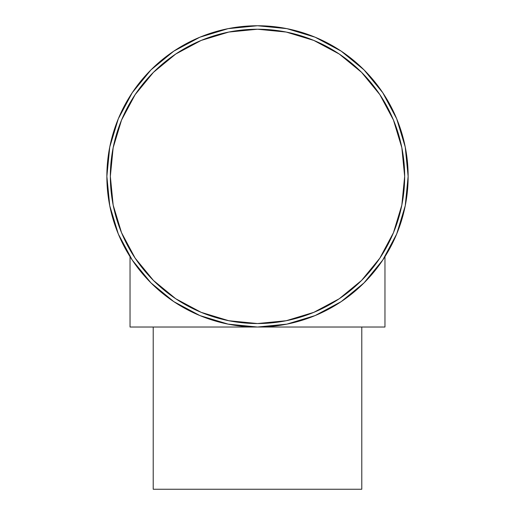 <?xml version="1.0" encoding="UTF-8"?>
<svg xmlns="http://www.w3.org/2000/svg" width="515" height="515" viewBox="0 0 515 515"><rect width="100%" height="100%" fill="white"/><g stroke="black" fill="none" stroke-linecap="round" stroke-linejoin="round"><path stroke-width="0.77" d="M153.213 327.025L153.213 489.25L361.788 489.25L361.788 327.025L361.788 489.25L153.213 489.25L153.213 327.025M408.138 176.388A150.638 150.638 0 0 1 257.5 327.025A150.638 150.638 0 0 1 106.863 176.388L109.759 147L118.328 118.74L132.252 92.7L150.985 69.873L173.812 51.14L199.852 37.215L228.113 28.647L257.5 25.75L286.887 28.647L315.148 37.215L341.188 51.14L364.015 69.873L382.748 92.7L396.672 118.74L405.241 147L408.138 176.388L405.241 205.775L396.672 234.035L382.748 260.075L364.015 282.902L341.188 301.636L315.148 315.56L286.887 324.128L257.5 327.025L130.038 327.025L130.038 256.67L130.038 327.025L257.5 327.025L228.113 324.128L199.852 315.56L173.812 301.636L150.985 282.902L132.252 260.075L118.328 234.035L109.759 205.775L106.863 176.388A150.638 150.638 0 0 1 257.5 25.75A150.638 150.638 0 0 1 408.138 176.388M404.661 176.388A147.161 147.161 0 0 1 257.5 323.549A147.161 147.161 0 0 1 110.339 176.388L113.165 147.676L121.54 120.072L135.142 94.631L153.444 72.332L175.744 54.03L201.185 40.428L228.789 32.052L257.5 29.226L286.211 32.052L313.815 40.428L339.256 54.03L361.556 72.332L379.858 94.631L393.46 120.072L401.835 147.676L404.661 176.388L401.835 205.099L393.46 232.703L379.858 258.144L361.556 280.443L339.256 298.745L313.815 312.348L286.211 320.723L257.5 323.549L228.789 320.723L201.185 312.348L175.744 298.745L153.444 280.443L135.142 258.144L121.54 232.703L113.165 205.099L110.339 176.388A147.161 147.161 0 0 1 257.5 29.226A147.161 147.161 0 0 1 404.661 176.388M384.963 327.025L257.5 327.025L384.963 327.025L384.963 256.67L384.963 327.025M379.858 94.631L361.556 72.332L339.256 54.03M175.744 54.03L153.444 72.332L135.142 94.631M135.142 258.144L153.444 280.443L175.744 298.745M339.256 298.745L361.556 280.443L379.858 258.144M382.748 92.7L364.015 69.873L341.188 51.14M173.812 51.14L150.985 69.873L132.252 92.7M132.252 260.075L150.985 282.902L173.812 301.636M341.188 301.636L364.015 282.902L382.748 260.075"/></g></svg>
